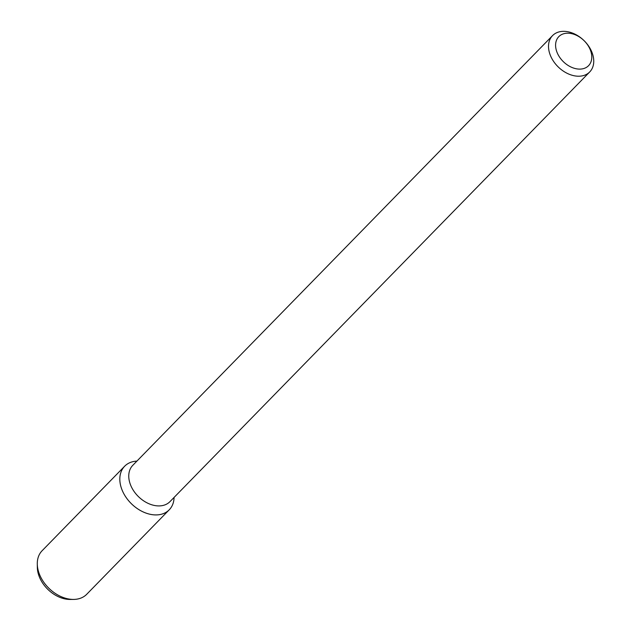 <?xml version="1.0" encoding="UTF-8"?>
<svg xmlns="http://www.w3.org/2000/svg" width="631" height="631" viewBox="0 0 631 631"><rect width="100%" height="100%" fill="white"/><g stroke="black" fill="none" stroke-linecap="round" stroke-linejoin="round"><path stroke-width="0.95" d="M565.4 33.372A20.791 14.75 -135.7 0 1 591.768 57.886A20.791 14.75 -135.7 0 1 563.909 62.209A20.791 14.75 -135.7 0 1 565.4 33.372M560.77 31.55A25.989 18.441 -135.7 0 1 588.131 45.369A25.989 18.441 -135.7 0 1 589.725 71.934A25.989 18.441 -135.7 0 1 558.246 66.965A25.989 18.441 -135.7 0 1 552.543 35.62A25.989 18.441 -135.7 0 1 560.77 31.55M589.725 71.934L169.968 501.637A25.989 18.441 -135.7 0 1 138.489 496.668A25.989 18.441 -135.7 0 1 132.786 465.323L552.543 35.62M134.521 461.348A31.171 22.117 -135.7 0 1 136.895 461.111A31.171 22.117 -135.7 0 0 134.521 461.348A31.171 22.117 -135.7 0 0 121.12 487.306A31.171 22.117 -135.7 0 0 150.864 514.439A31.171 22.117 -135.7 0 0 174.077 497.425A31.171 22.117 -135.7 0 1 169.25 509.785A31.171 22.117 -135.7 0 1 131.5 503.83A31.171 22.117 -135.7 0 1 124.654 466.222A31.171 22.117 -135.7 0 1 134.521 461.348M169.25 509.785L86.715 594.284A31.171 22.117 -135.7 0 1 73.575 599.418A31.171 22.117 -135.7 0 1 37.284 563.98A31.171 22.117 -135.7 0 1 42.119 550.721L124.654 466.222M73.575 599.418L70.128 599.45A28.174 19.987 -135.7 0 1 37.339 567.419L37.284 563.98"/></g></svg>
